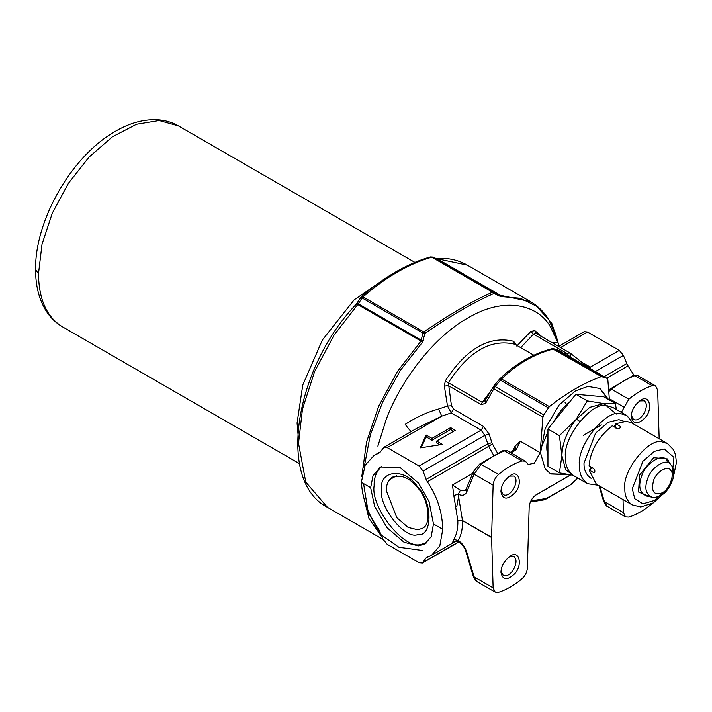 <?xml version="1.0" encoding="UTF-8"?>
<svg xmlns="http://www.w3.org/2000/svg" width="712" height="712" viewBox="0 0 712 712"><rect width="100%" height="100%" fill="white"/><g stroke="black" fill="none" stroke-linecap="round" stroke-linejoin="round"><path stroke-width="1.07" d="M587.329 400.901L603.785 403.588L589.821 407.335L575.866 419.715C566.93 431.321 562.275 443.318 561.902 455.689L559.409 435.637L575.866 419.715L587.329 400.901L575.866 394.288L547.937 429.016L547.937 466.244L559.409 472.866L561.902 455.689L565.639 469.653L572.412 474.833M616.307 414.064L603.785 403.588L615.248 403.401L603.785 396.78L575.866 394.288M639.625 400.927L644.146 400.829C650.812 405.057 640.675 423.453 633.449 419.35L631.286 415.381M631.241 416.467C631.464 410.29 634.57 404.914 640.542 400.349C649.211 393.585 653.394 408.75 645.197 417.713C637.578 424.948 632.923 424.539 631.241 416.467M609.401 400.019L607.834 379.692L607.007 378.339L601.391 376.586C584.045 382.842 566.707 392.855 549.37 406.623L543.737 414.891L542.918 417.17L540.15 452.636L520.356 441.218L516.093 449.788L511.109 452.948M602.45 376.559L554.595 348.925L553.527 348.951C534.196 354.06 516.859 364.072 501.515 378.998L500.456 380.19L499.468 379.22L501.515 378.998L549.37 406.623M456.73 506.802L458.946 494.555M386.349 490.684C386.162 484.738 388.209 480.217 392.481 477.129C401.381 474.317 409.8 477.903 417.757 487.88C428.179 498.498 432.415 524.744 422.1 528.429L417.757 529.764L408.092 527.405L396.815 517.677L386.349 490.684M381.579 489.945C378.695 506.757 405.11 539.616 417.526 534.668C432.816 537.142 432.816 501.924 417.526 486.741C405.11 467.464 378.695 469.822 381.579 489.945M381.943 466.227C376.497 471.033 373.889 477.503 374.129 485.646C370.356 507.683 404.977 550.75 421.246 544.262L426.23 543.025M509.329 476.159L513.85 476.052C520.517 480.288 510.371 498.676 503.153 494.573L500.981 490.613M500.937 491.698C501.168 485.513 504.265 480.146 510.246 475.572C518.906 468.808 523.089 483.973 514.901 492.944C507.273 500.18 502.627 499.762 500.937 491.698M502.779 450.732L507.425 450.821L502.779 450.732L479.674 464.046L473.382 471.656L474.094 474.165L466.787 491.841C465.105 495.321 462.239 496.104 458.208 494.199L453.82 495.507L452.485 484.988L460.433 490.203L458.208 494.199L462.497 520.703C462.693 528.669 461.26 535.255 458.208 540.452L458.795 541.814C463.165 545.579 465.559 548.89 465.959 551.72L466.787 552.227L474.094 576.862L477.271 581.757L495.169 592.09L493.131 587.854L491.583 537.489L462.497 520.703L457.843 520.784L453.82 495.507M473.382 471.656L466.066 489.331L466.787 491.841M493.523 455.128L488.708 446.326L492.419 443.896L497.483 453.072M298.55 440.096L297.064 423.026L302.778 384.996L322.34 340.051L354.104 299.885L389.25 275.829M389.571 479.666L396.584 475.812M550.581 323.96L551.622 322.75L558.582 344.599M364.117 467.508L370.267 435.121L382.673 401.942L400.491 370.24L422.501 342.169L424.993 333.296C451.328 315.283 474.308 302.022 493.932 293.495L500.047 296.263L499.459 295.026L500.305 295.266L437.052 258.75L467.321 265.131L530.573 301.648L500.305 295.266L501.471 296.575L520.419 298.284L536.483 306.169L548.863 319.857L556.953 338.663C552.227 321.619 543.434 309.284 530.573 301.648M492.508 292.232L493.434 292.249L432.709 257.183L436.492 258.67L499.459 295.026L493.434 292.249L493.932 293.495L492.508 292.232C472.946 300.793 450.02 314.028 423.747 331.934L363.013 296.877C385.94 277.03 408.857 263.796 431.784 257.174L492.508 292.232M360.833 297.349L361.429 296.664L363.013 296.877L362.088 297.954L422.821 333.011L423.747 331.934L424.993 333.296L422.821 333.011L421.273 340.167L358.305 303.81L362.088 297.954L361.26 297.803M357.477 303.659L358.305 303.81L357.744 304.54L420.997 341.057L421.273 340.167L423.364 340.532M500.047 296.263L501.471 296.575M588.201 367.463L587.747 366.929L590.07 367.276L590.684 368.896M604.114 376.657L626.765 363.583L623.401 355.377L619.307 350.402L587.453 332.006L584.205 331.659L558.635 346.424M586.466 365.897L588.441 366.021L590.07 367.276L619.307 350.402M587.747 366.929L570.134 353.072M570.063 356.997L566.627 353.268L570.036 353.01L570.659 358.278M516.752 346.068L530.725 331.552L533.528 334.151L535.78 333.225L569.92 352.938M530.725 331.552L534.739 330.564L542.17 336.918M551.773 342.463L557.852 342.232L549.566 325.268C536.981 305.252 505.217 295.827 467.855 317.97C430.493 338.974 398.729 385.076 386.144 419.626L377.858 446.148M547.937 432.113L547.386 433.012M453.642 431.258L450.616 429.514L432.006 440.256L426.185 436.901L421.166 447.723M439.909 444.822L436.661 442.944L436.661 441.066L442.472 444.422L420.231 447.866L426.185 435.023L426.185 436.901M426.185 435.023L432.006 438.378L450.616 427.636L455.271 430.315L436.661 441.066M432.006 438.378L432.006 440.256M450.616 427.636L450.616 429.514M427.974 556.837L426.114 557.905L422.332 563.067L419.074 562.72L387.221 544.333L383.127 539.358L378.49 528.847C368.327 514.829 362.604 499.317 361.331 482.291L365.149 465.221L374.014 455.493L379.772 452.663L383.893 447.305L387.221 447.608L419.074 466.004L423.044 471.05L426.114 479.425L487.533 443.959L491.867 442.695L492.419 443.896M426.114 479.425L427.316 481.775L488.708 446.326L484.845 435.37L481.143 430.164L419.074 466.004M387.221 447.608L441.725 416.146L438.619 409.008L447.492 406.036L451.248 412.907L453.571 409.142L483.457 426.399L481.143 430.164L451.248 412.907L441.725 416.146L417.045 428.17L383.893 447.305M530.885 500.883L546.585 498.453L545.855 499.139L543.567 499.94L569.92 485.246L577.779 478.019M411.58 431.579C410.957 431.686 408.83 429.265 405.19 424.343C415.977 417.294 427.12 412.177 438.619 409.008M451.461 405.778L447.492 406.036L444.368 386.127L445.276 380.956L448.373 382.771L451.461 405.778L453.571 409.142M444.368 386.127L448.338 385.637L481.348 404.692L482.229 402.316L485.077 400.625M423.044 471.05L484.845 435.37L489.18 434.106L491.867 442.695M361.331 482.291L370.64 487.667L373.017 475.723L380.422 466.992L400.206 467.651L418.469 483.048L429.069 501.559L433.466 523.934L442.766 529.31L439.802 545.89L431.597 555.235L426.114 557.905M427.316 481.775C437.106 496.006 442.259 511.848 442.766 529.31M433.466 523.934L431.205 536.661L424.842 543.932L418.469 545.864L404.087 542.268L387.061 527.734L374.645 506.454L370.64 487.667M426.826 557.238L427.316 557.033M633.947 375.215L628.037 365.888L606.749 378.179M626.765 363.583L628.037 365.888M445.276 380.956C466.164 348.729 488.948 335.494 513.601 341.262L516.449 345.16M513.601 341.262L514.758 344.207L533.849 355.235M490.31 391.618L482.229 402.316L448.373 382.771C468.603 351.434 490.728 338.583 514.758 344.207L533.875 355.217M485.299 400.286L485.673 403.232L481.348 404.692M601.391 376.586L552.272 348.658L558.386 350.251L607.158 378.41L558.235 350.179L552.761 348.631M548.311 407.816L500.456 380.19L494.965 386.732L485.673 403.232M457.843 520.428L462.497 520.517L491.583 537.302L493.131 485.157C493.478 481.036 495.276 477.476 498.551 474.459C506.348 467.918 514.144 463.414 521.949 460.94L525.322 461.154L528.26 464.447L534.294 463.227L540.15 452.636M515.835 448.257L515.043 446.184L520.356 441.218M516.093 449.788L514.918 449.45M515.719 448.64L510.228 452.44M479.434 464.518L481.098 464.384L474.094 474.165L493.131 485.157M621.336 412.364L628.847 399.227C636.644 392.686 644.449 388.182 652.245 385.717L655.619 385.922L657.666 390.167L659.161 438.761M652.245 385.717L634.801 375.642L633.075 375.5L637.721 375.589L634.801 375.642C627.61 378.464 619.814 382.967 611.403 389.153L608.751 391.609M495.169 592.09L498.551 592.295C506.348 589.83 514.144 585.326 521.949 578.785C525.216 575.768 527.022 572.208 527.361 568.087L529.167 507.398C529.559 502.102 531.9 497.884 536.189 494.733L570.517 474.913M652.423 503.411L652.245 503.562C644.449 510.103 636.644 514.607 628.847 517.072L625.474 516.868L623.427 512.622L623.027 499.593M598.988 485.709L603.562 501.132L607.567 506.526L625.474 516.868M509.329 556.757L513.85 556.651C520.517 560.887 510.371 579.274 503.153 575.18L500.981 571.211M500.937 572.297C501.168 566.12 504.265 560.745 510.246 556.179C518.906 549.415 523.089 564.58 514.901 573.543C507.273 580.778 502.627 580.36 500.937 572.297M465.959 551.72L473.266 576.355L493.131 587.854M458.795 541.814L455.039 541.307L452.485 542.651L453.82 539.447L458.208 540.452C462.239 543.176 465.105 547.101 466.787 552.227M453.82 539.447C456.703 534.534 458.038 528.313 457.843 520.784M609.73 389.295L611.403 389.153L628.847 399.227M558.519 350.349L557.834 350.001M568.763 474.637L550.714 473.987L545.169 468.843L540.524 452.93L545.169 428.544L559.125 404.986L575.394 390.941L587.881 386.402L600.074 388.494L608.555 399.539M607.861 399.129L599.726 388.298M550.376 473.783L567.509 474.432M569.573 402.102C563.664 406.65 558.297 413.325 553.491 422.109M547.937 437.079C546.398 444.6 546.398 450.74 547.937 455.502M592.651 395.783L584.24 395.035M559.409 435.637L547.937 429.016M573.018 475.251L559.409 472.866M615.248 403.401L616.45 409.542M598.178 485.237L587.614 483.697L573.649 475.643C567.98 471.54 565.266 465.541 565.506 457.638C562.168 438.138 592.811 400.019 607.211 405.76L612.97 407.531L626.934 415.594L633.547 423.969M587.614 483.697C581.935 479.603 579.221 473.605 579.47 465.701C576.133 446.202 606.775 408.074 621.176 413.814L626.934 415.594M591.076 478.295L590.818 478.144C586.074 474.717 583.804 469.689 584.009 463.085L595.641 433.092L608.173 422.287L618.906 419.662L623.979 421.299M590.293 466.636L590.39 469.199M615.764 425.251L613.495 426.443M615.764 428.037L615.764 423.72L620.419 426.408L620.419 427.69L619.253 428.366L616.93 428.428L612.276 425.74C598.053 437.284 590.319 450.687 589.073 465.933L593.719 468.621L594.832 470.668L594.832 472.012L593.719 472.652L589.073 469.964L596.336 484.178L632.167 504.861C627.058 501.177 624.62 495.774 624.842 488.672C621.834 471.13 649.406 436.839 662.356 442.001L667.536 443.594L673.588 449.842L675.59 454.977L676.4 462.667L673.24 477.663M620.419 426.408L620.419 427.69L620.419 426.408M594.832 472.012L593.719 472.652L594.832 472.012M589.073 469.964L592.802 467.811M667.536 443.594L631.704 422.91L626.524 421.308L615.764 423.72M543.737 414.891L493.914 385.868L485.112 400.553M460.433 490.203L465.185 490.488L466.066 489.331M452.485 484.988L472.688 473.329M35.6 269.706C34.701 222.829 68.779 160.262 111.179 133.856C126.629 123.941 141.813 119.224 156.729 119.705C164.632 120.079 171.886 122.153 178.507 125.926L159.168 120.533L136.499 124.262L112.46 136.775L89.116 157.014L68.477 183.224L52.314 213.146L42.026 244.207L38.492 273.737L35.6 269.706C35.564 285.717 39.035 299.396 46.004 310.735C50.312 317.561 55.812 322.919 62.514 326.835L299.538 463.681M38.492 273.737C38.822 299.538 46.832 317.232 62.514 326.835M432.407 257.041L430.315 256.943L432.407 257.041L436.198 258.527M383.207 539.527L327.476 507.353L305.768 482.068L298.515 443.336L302.458 409.133L314.633 371.539L333.999 335.219L357.744 304.54L356.258 304.229L360.824 297.358M422.501 342.169L420.997 341.057L397.358 371.575L378.713 406.134L366.547 442.01L361.812 476.364M362.355 491.947L368.985 518.514L382.522 537.863M422.501 550.483L398.925 547.261L380.342 534.231L368.238 512.426L363.556 483.573M623.401 355.377L595.33 371.584M587.453 332.006L560.558 347.536M583.965 363.44L588.441 366.021M534.739 330.564L535.887 333.296L570.036 353.01M565.114 354.14L566.627 353.268L533.528 334.151L520.686 347.598M458.751 541.788L423.044 562.4M483.457 426.399L489.18 434.106M499.468 379.22L493.906 385.86L494.146 389.01L542.918 417.17M521.949 460.94L504.505 450.874C497.314 453.695 489.518 458.199 481.098 464.384L498.551 474.459M512.952 450.758L515.043 446.184M623.427 512.622L604.39 501.631L599.807 486.18M454.452 541.521L452.485 542.651M623.872 407.122L609.294 398.711M662.187 492.855C668.835 490.399 675.172 474.058 670.811 470.623C668.524 464.598 655.85 471.923 653.563 480.582C650.928 491.52 653.803 495.605 662.187 492.855M651.827 497.109C645.659 494.084 644.28 487.951 647.689 478.704C650.608 467.695 666.797 457.264 670.651 464.5C671.398 466.031 674.727 466.752 672.947 478.953C669.618 487.782 665.667 493.22 661.092 495.258C657.149 497.207 654.061 497.822 651.827 497.109L646.291 495.979C639.527 492.668 638.023 485.949 641.752 475.83C644.956 463.77 662.685 452.343 666.904 460.272L670.651 464.5M649.896 496.718L638.539 492.001L639.554 475.127L653.58 457.683L667.598 458.928L669.351 463.031M671.888 478.348L673.908 457.353L664.225 448.943L654.399 451.346L642.927 461.234L632.283 488.672L634.739 498.72L642.927 503.811L654.399 500.474L664.438 491.253M601.382 424.913L583.226 435.397M178.507 125.935L414.847 262.381M327.476 507.353C276.256 481.152 294.884 367.953 356.258 304.229M361.429 296.664C384.257 276.87 407.22 263.627 430.315 256.943M435.886 258.465C447.492 257.611 457.967 259.835 467.321 265.131M586.795 366.19L587.578 366.751M374.014 455.493L380.377 451.826M543.567 499.94L530.396 501.978M545.846 499.139L569.92 485.246M422.332 563.067L458.964 541.921M571.033 484.436L577.93 478.108M546.914 434.115L540.542 449.334M556.953 338.663L559.027 346.192M552.263 348.658C532.629 353.828 515.096 363.948 499.646 379.033M507.425 450.821L525.322 461.154M637.721 375.589L655.619 385.922M603.562 501.132C605.912 505.351 607.247 507.149 607.567 506.526M473.266 576.355C475.616 580.574 476.951 582.372 477.271 581.757M431.597 555.235L456.054 541.12M535.068 495.499L570.686 474.931M633.075 375.5L608.618 389.918M579.755 421.388L576.364 419.092M567.117 405.164L564.972 402.227M664.527 492.766L653.251 502.921L640.729 506.98L632.167 504.861"/></g></svg>
